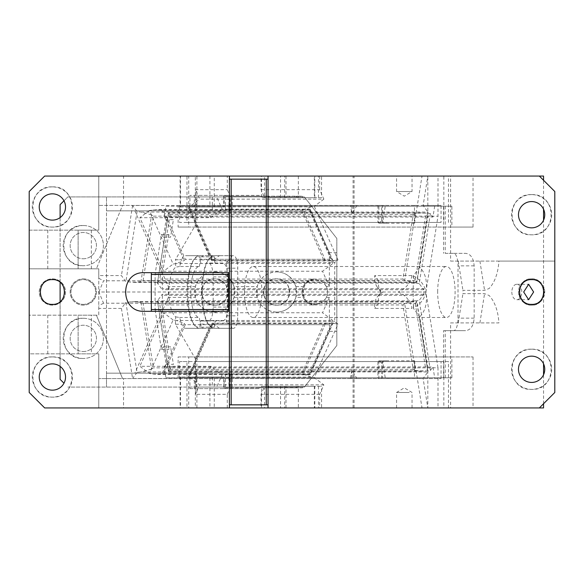 <?xml version="1.0" encoding="UTF-8"?>
<svg xmlns="http://www.w3.org/2000/svg" width="584" height="584" viewBox="0 0 584 584"><rect width="100%" height="100%" fill="white"/><g stroke="black" fill="none" stroke-linecap="round" stroke-linejoin="round"><path stroke-width="0.44" stroke-dasharray="2.92 2.19" d="M47.771 230.162L47.771 268.815L29.2 268.815L29.2 315.185L98.762 315.185L98.762 268.815L29.2 268.815L29.2 230.162L91.345 230.162L78.132 230.162L78.132 268.815L78.132 230.162L98.762 230.162L98.762 205.429L123.531 205.429L123.531 176.061L186.982 176.061L186.982 222.438L179.58 222.438L179.58 205.429L441.059 205.429L441.059 222.438L179.58 222.438M91.345 230.162L91.345 268.815L78.132 268.815L96.404 268.815L122.545 205.429L98.762 205.429L98.762 176.061L123.531 176.061M47.771 268.815L91.345 268.815M47.771 353.838L47.771 315.185L29.2 315.185L29.2 353.838L91.345 353.838L78.132 353.838L78.132 315.185L96.404 315.185L122.545 378.571L96.404 315.185L98.762 315.185L98.762 275.568L121.421 275.568L125.881 281.656L134.926 282.386L140.956 281.627L143.095 280.605L153.373 216.153L151.592 214.912L140.956 281.627M140.956 302.373L151.592 369.088L153.373 367.847L143.095 303.395L140.956 302.373L134.926 301.614L125.881 302.344L125.253 303.206L378.593 303.206C377.965 299.023 378.731 295.292 380.885 292L98.908 292L103.529 303.206L125.253 303.206L121.421 308.432L132.59 378.49L385.367 378.571L98.762 378.571L98.762 407.939L44.661 407.939L29.2 392.484L29.2 353.838L98.762 353.838L78.132 353.838L78.132 315.185L91.345 315.185L91.345 353.838M29.2 230.162L29.2 191.516L44.661 176.061L98.762 176.061L98.762 230.162L29.2 230.162M228.621 311.323L229.395 311.323L229.395 404.851L268.041 404.851L268.041 179.149L229.395 179.149L229.395 272.677L151.322 272.677L151.322 311.323L228.621 311.323L228.621 272.677M229.395 311.323L229.395 272.677L229.395 311.323M52.385 363.883A13.14 13.14 0 0 1 65.525 377.023A13.14 13.14 0 0 1 52.385 390.163A13.14 13.14 0 0 1 39.245 377.023A13.14 13.14 0 0 1 52.385 363.883M52.385 193.837A13.14 13.14 0 0 1 65.525 206.977A13.14 13.14 0 0 1 52.385 220.117A13.14 13.14 0 0 1 39.245 206.977A13.14 13.14 0 0 1 52.385 193.837M47.771 315.185L91.345 315.185M121.421 308.432L98.762 308.432M52.385 356.926C78.314 355.685 78.314 398.361 52.385 397.12C26.462 398.361 26.462 355.685 52.385 356.926A20.097 20.097 0 0 1 70.941 369.292A20.097 20.097 0 0 1 52.385 397.12A20.097 20.097 0 0 1 44.661 358.474A20.097 20.097 0 0 1 52.385 356.926M52.385 186.88C78.314 185.639 78.314 228.315 52.385 227.074C26.462 228.315 26.462 185.639 52.385 186.88A20.097 20.097 0 0 1 70.941 214.708A20.097 20.097 0 0 1 32.682 203.035A20.097 20.097 0 0 1 52.385 186.88M414.487 360.795L382.527 360.795L385.352 378.49L417.312 378.49L414.487 360.795L414.487 378.571L441.059 378.571L98.762 378.571L98.762 353.838L98.762 407.939L123.531 407.939L123.531 378.571M385.367 378.571L414.487 378.571M125.881 302.344L137.058 372.395L141.065 371.957L427.911 371.957L423.123 378.49L427.816 407.939L427.831 367.796L438 367.796L438 407.939L450.607 407.939L450.607 322.916L498.918 322.916C498.094 310.863 494.845 301.731 489.166 295.511L484.567 293.657L462.922 293.657L462.922 290.343L484.567 290.343L489.166 288.489C494.845 282.269 498.094 273.137 498.918 261.084L554.8 261.084L450.607 261.084L450.607 176.061L438 176.061L438 216.204L425.911 292C427.568 302.497 425.495 310.79 419.714 316.871L418.969 315.856L427.911 371.957L416.918 301.614L413.45 306.388L413.195 307.987C420.246 304.498 424.488 299.169 425.911 292L438 367.796M448.461 407.939L448.461 361.562L443.84 361.562L443.84 407.939L448.461 407.939L422.006 407.939L417.312 378.49L423.123 378.49M137.058 372.395L132.59 378.49M151.592 214.912L141.065 212.043L137.058 211.605L132.59 205.51L385.352 205.51L179.58 205.429M98.762 275.568L98.762 268.815L96.404 268.815L122.545 205.429L155.848 205.429L123.531 205.429M268.041 179.149L268.041 176.061M229.395 176.061L229.395 179.149M179.58 378.571L179.58 361.562L186.982 361.562L186.982 407.939L123.531 407.939M441.059 378.571L441.059 361.562L179.58 361.562M448.461 361.562L441.059 361.562M422.006 407.939L438 407.939M151.592 369.088L141.065 371.957M427.911 371.957C428.211 370.862 427.415 369.489 425.517 367.847L153.373 367.847M186.982 222.438L441.059 222.438M186.982 176.061L196.888 176.061L196.888 222.438M186.982 407.939L196.888 407.939L196.888 361.562L186.982 361.562M143.095 303.395L415.239 303.395L416.742 301.899L418.969 315.856L413.195 307.987M448.461 222.438L448.461 176.061L422.006 176.061L427.816 176.061L423.123 205.51L427.831 211.934L427.816 176.061L438 176.061M414.487 223.205L417.312 205.51L385.352 205.51L382.527 223.205L414.487 223.205L414.487 205.429L417.326 205.429L422.006 176.061M423.123 205.51L441.059 205.429M448.461 176.061L443.84 176.061L443.84 222.438M196.888 176.061L443.84 176.061M450.607 176.061L539.339 176.061L554.8 191.516L554.8 392.484L539.339 407.939L450.607 407.939M531.615 356.152A13.14 13.14 0 0 1 544.755 369.292A13.14 13.14 0 0 1 531.615 382.432A13.14 13.14 0 0 1 518.475 369.292A13.14 13.14 0 0 1 531.615 356.152M531.615 227.848A13.14 13.14 0 0 1 518.475 214.708A13.14 13.14 0 0 1 531.615 201.568A13.14 13.14 0 0 1 544.755 214.708A13.14 13.14 0 0 1 531.615 227.848M450.607 322.916L498.918 322.916M531.615 278.86C537.528 278.356 541.886 282.247 544.668 290.533C543.178 300.651 538.828 305.52 531.615 305.14C525.695 305.644 521.337 301.753 518.556 293.467C520.045 283.349 524.395 278.48 531.615 278.86A13.14 13.14 0 0 0 518.475 292A13.14 13.14 0 0 0 531.615 305.14A13.14 13.14 0 0 0 544.755 292A13.14 13.14 0 0 0 531.615 278.86M531.615 349.195C557.538 347.954 557.538 390.638 531.615 389.389C505.686 390.638 505.686 347.954 531.615 349.195A20.097 20.097 0 0 1 551.705 369.292A20.097 20.097 0 0 1 531.615 389.389A20.097 20.097 0 0 1 511.518 369.292A20.097 20.097 0 0 1 531.615 349.195M531.615 194.611C557.538 193.362 557.538 236.046 531.615 234.804C505.686 236.046 505.686 193.362 531.615 194.611A20.097 20.097 0 0 1 551.705 214.708A20.097 20.097 0 0 1 531.615 234.804A20.097 20.097 0 0 1 511.518 214.708A20.097 20.097 0 0 1 531.615 194.611M458.257 322.916L462.922 293.657M41.763 299.731A13.14 13.14 0 0 0 65.525 292A13.14 13.14 0 0 0 52.385 278.86A13.14 13.14 0 0 0 39.245 292A13.14 13.14 0 0 0 63.014 299.731A13.14 13.14 0 0 0 52.385 278.86A13.14 13.14 0 0 0 41.763 299.731M52.385 279.634A12.366 12.366 0 0 0 40.019 292A12.366 12.366 0 0 0 52.385 304.366A12.366 12.366 0 0 0 64.758 292A12.366 12.366 0 0 0 52.385 279.634M382.527 223.205L382.527 205.429L385.367 205.429M98.908 292L103.529 280.794L378.593 280.794A19.79 16.848 -36.3 0 0 380.885 292L383.294 292A19.79 16.848 -143.7 0 0 377.395 296.73A19.79 16.848 -143.7 0 0 374.76 308.432L411.946 308.432A19.79 16.848 -143.7 0 0 398.171 292L383.294 292A19.79 16.848 -36.3 0 1 377.395 287.27A19.79 16.848 -36.3 0 1 374.76 275.568L411.946 275.568L413.45 277.612L413.195 276.013L418.969 268.144L427.831 211.934L427.831 216.204L438 216.204M378.593 280.794L374.76 275.568M427.831 367.796L419.714 316.871M413.195 276.013A19.79 16.848 -143.7 0 1 425.911 292L413.078 292L413.45 306.388L411.946 308.432M137.058 211.605L125.881 281.656M153.373 216.153L425.517 216.153C427.415 214.503 428.211 213.138 427.911 212.043L416.918 282.386L134.926 282.386M425.517 216.153L415.239 280.605L416.918 282.386M411.946 275.568A19.79 16.848 -36.3 0 1 398.171 292L413.078 292L413.45 277.612L416.742 282.101L418.969 268.144L419.714 267.129L427.831 216.204M425.911 292C427.561 281.495 425.495 273.21 419.714 267.129M531.615 279.634A12.366 12.366 0 0 0 519.242 292A12.366 12.366 0 0 0 531.615 304.366A12.366 12.366 0 0 0 543.981 292A12.366 12.366 0 0 0 531.615 279.634M378.593 303.206L374.76 308.432M151.322 272.677L144.365 272.677C119.443 271.48 119.443 312.52 144.365 311.323L151.322 311.323M229.395 404.851L229.395 407.939M268.041 407.939L268.041 404.851M414.487 205.429L382.527 205.429M132.59 205.51L121.421 275.568M98.762 278.276L103.529 280.794M103.529 303.206L98.762 305.724M450.607 261.084L498.918 261.084M458.257 261.084L462.922 290.343M196.888 361.562L443.84 361.562M196.888 407.939L443.84 407.939M382.527 360.795L382.527 378.571M378.87 360.795L382.308 360.795L382.016 361.562L386.155 361.562L386.717 360.795L382.308 360.795L382.308 361.562L377.906 362.116L378.87 360.795L378.87 378.571L381.6 378.571L381.6 362.905L383.878 361.562L379.658 361.562M382.308 361.562L386.717 361.562L386.717 360.795M378.87 378.571L381.6 378.571M377.906 362.116L377.906 378.571M381.6 362.905L379.885 361.562M351.867 370.139L351.867 378.571L350.451 378.571L351.867 370.139L356.963 378.571L351.867 378.571M356.963 378.571L350.451 378.571M351.867 205.429L350.451 205.429L351.867 213.861L351.867 205.429L356.963 205.429L350.451 205.429M356.963 205.429L351.867 213.861M377.906 221.883L378.87 223.205L378.87 205.429L377.906 205.429L377.906 221.883L379.658 222.438L383.878 222.438L381.6 221.095L381.6 205.429L377.906 205.429M378.87 223.205L382.308 223.205L382.016 222.438L386.155 222.438L386.717 223.205L382.308 223.205L382.308 222.438M379.658 222.438L381.6 221.095M381.6 205.429L378.87 205.429M386.717 223.205L386.717 222.438L379.885 222.438M244.448 292A25.506 8.723 90 0 0 253.171 317.506A25.506 8.723 90 0 0 261.895 292A25.506 8.723 90 0 0 253.171 266.494A25.506 8.723 90 0 0 244.448 292M155.118 274.057L162.381 274.057L162.381 288.686L423.86 288.686L423.86 295.314L162.381 295.314L162.381 309.943L155.118 309.943L155.118 274.057L161.418 234.556L163.338 237.17L166.126 219.657L164.213 217.044L165.944 206.203L178.127 206.203L178.127 227.074L188.705 227.074L188.705 176.061L195.341 176.061L195.341 225.242L175.404 259.771L181.741 259.771L179.587 266.494L199.429 266.494A25.506 8.723 90 0 0 190.705 292A25.506 8.723 90 0 0 199.429 317.506A12.519 4.285 90 0 0 200.078 322.631A12.519 4.285 90 0 0 203.67 328.325L233.461 328.325L210.977 328.325L189.391 377.125L195.465 381.695L195.465 358.758L208.926 328.325L210.977 328.325L213.08 323.572L212.16 323.156L211.831 324.704L323.463 324.704L302.147 372.899L303.125 374.11L325.397 323.755L329.872 323.156L334.771 323.572L228.665 323.572C232.169 326.456 232.673 328.04 230.184 328.325M155.118 309.943L161.418 349.444L163.338 346.83L166.126 364.343L164.213 366.956L165.944 377.797L178.127 377.797L178.127 356.926L188.705 356.926L188.705 407.939L195.341 407.939L195.341 358.758L175.404 324.229L175.689 316.864C171.455 313.163 169.199 304.877 168.915 292C169.199 279.123 171.455 270.837 175.689 267.136L175.689 259.771M195.341 176.061L227.264 176.061L227.264 189.683L230.125 196.158L225.482 196.158L225.482 195.384L189.961 195.384L194.311 195.384L194.311 206.977L224.125 206.977L223.745 206.977L223.745 195.384L259.267 195.384L259.267 196.158L263.91 196.158L230.125 196.158M214.27 377.023L209.911 377.023L209.911 407.939L214.27 407.939L214.27 377.023L223.745 377.023L223.745 388.615L259.267 388.615L259.267 387.842L263.91 387.842L261.048 394.317L261.048 407.939L319.674 407.939L319.674 394.317L323.857 384.856L314.301 377.651L337.983 324.098L334.727 321.645L334.727 262.355L337.983 259.902L314.301 206.349L311.082 206.875L189.391 206.875L195.465 220.599L195.465 189.683L227.264 189.683M219.387 255.675L230.184 255.675C232.673 255.96 232.169 257.551 228.665 260.428L334.771 260.428L329.872 260.844L325.397 260.245L303.125 209.89L302.147 211.101L323.463 259.296L211.831 259.296L212.16 260.844L219.387 255.675L210.977 255.675L195.465 220.599L195.341 225.242M188.705 176.061L473.025 176.061L473.025 227.074L188.705 227.074M539.339 176.061L473.025 176.061M263.91 196.158L261.048 189.683L261.048 176.061L543.551 176.061M261.048 176.061L209.911 176.061L209.911 206.977L214.27 206.977L214.27 176.061M180.106 176.061L180.485 176.061L180.485 206.977L180.106 206.977L180.106 176.061L209.911 176.061M227.264 176.061L180.485 176.061M280.554 197.699L280.554 176.061L318.484 176.061L298.351 176.061L314.338 176.061L314.338 197.699L302.497 197.699L302.497 196.158L268.158 196.158L268.706 196.158L268.706 197.699L314.338 197.699M318.484 197.699L318.484 176.061L321.558 176.061L321.558 197.699L261.493 197.699L321.558 197.699M298.351 197.699L298.351 196.158L264.567 196.158L264.567 176.061L261.493 176.061L261.493 197.699M280.554 176.061L314.338 176.061M409.274 176.061L399.332 176.061L412.034 176.061L412.034 191.516L396.572 191.516L412.034 191.516L404.303 196.158L396.572 191.516L396.572 176.061L399.332 176.061M178.127 227.074L451.877 227.074L451.877 206.203L434.679 206.203L432.956 217.044L171.477 217.044L173.39 219.657L166.126 219.657M473.025 227.074L451.877 227.074M178.127 206.203L451.877 206.203M165.944 206.203L434.679 206.203M164.213 217.044L171.477 217.044L168.601 213.123L426.393 213.123L430.401 213.569L432.956 217.044M163.338 237.17L170.601 237.17L173.39 219.657M161.418 234.556L168.681 234.556L170.601 237.17M168.681 234.556L162.381 274.057M161.418 349.444L168.681 349.444L170.601 346.83L163.338 346.83M162.381 309.943L168.681 349.444M166.126 364.343L173.39 364.343L170.601 346.83M164.213 366.956L171.477 366.956L173.39 364.343M165.944 377.797L451.877 377.797L451.877 356.926L473.025 356.926L188.705 356.926M423.86 295.314L423.699 294.292L419.232 300.38L430.401 370.431L426.393 370.877L168.601 370.877L171.477 366.956L432.956 366.956L434.679 377.797M178.127 377.797L451.877 377.797M178.127 356.926L451.877 356.926M188.705 407.939L539.339 407.939M473.025 356.926L473.025 407.939M195.341 407.939L227.264 407.939L180.106 407.939L180.106 377.023L223.745 377.023M209.911 407.939L180.106 407.939M261.048 407.939L214.27 407.939M319.674 407.939L543.551 407.939M261.493 386.301L321.558 386.301L298.351 386.301L298.351 387.842L264.567 387.842L264.567 407.939L318.484 407.939L261.493 407.939L261.493 386.301L264.567 386.301L264.567 387.842L302.497 387.842L302.497 386.301L314.338 386.301L314.338 407.939M318.484 386.301L318.484 407.939L321.558 407.939L321.558 386.301M409.274 407.939L396.572 407.939L409.274 407.939M227.264 407.939L227.264 394.317L195.465 394.317L195.465 381.695L199.648 384.856L195.465 394.317M175.404 324.229L182.018 324.229C182.215 326.909 183.544 328.274 185.989 328.325L208.926 328.325M175.689 324.229L182.018 324.229M175.689 316.864L179.587 317.506L181.741 324.229M179.587 317.506L199.429 317.506M179.587 266.494L175.689 267.136M175.404 259.771L181.741 259.771M219.387 328.325L213.08 323.572L228.665 323.572L226.183 321.645L227.169 315.805L227.169 268.195L226.183 262.355L228.665 260.428L213.08 260.428L210.977 255.675L208.926 255.675L195.465 225.242M208.926 255.675L185.989 255.675C183.544 255.726 182.215 257.091 182.018 259.771M180.485 206.977L189.961 206.977L189.961 195.384M261.048 189.683L319.674 189.683L323.857 199.144L199.648 199.144L195.465 189.683M211.751 260.573L189.041 209.233L189.391 206.875L199.648 199.144M180.106 206.977L209.911 206.977M214.27 206.977L223.745 206.977M319.674 176.061L319.674 189.683M323.857 199.144L314.301 206.349M353.086 407.939L353.086 176.061M354.079 407.939L354.079 176.061M543.551 403.734L543.551 374.782M543.551 363.81L543.551 295.227M543.551 288.773L543.551 220.19M543.551 209.218L543.551 180.266M445.205 206.203L445.205 253.354L465.587 253.354C470.675 253.923 473.529 258.099 474.157 265.873L474.157 318.127C473.529 325.901 470.675 330.077 465.587 330.646L443.541 330.646L443.541 377.797M445.205 377.797L445.205 330.646L465.587 330.646M298.351 176.061L298.351 196.158L302.497 196.158M314.812 197.699L314.812 176.061M285.999 176.061L285.999 197.699M264.567 197.699L264.567 196.158L268.706 196.158M445.205 253.354L453.724 253.354A12.519 4.285 -90 0 1 458.009 265.873L458.009 318.127A12.519 4.285 -90 0 1 453.724 330.646M443.541 206.203L443.541 253.354M430.401 370.431L432.956 366.956M430.401 213.569L419.232 283.62L423.699 289.708L423.86 288.686M437.657 292A25.506 8.723 -90 0 1 446.38 266.494A25.506 8.723 -90 0 1 455.104 292A25.506 8.723 -90 0 1 446.38 317.506A25.506 8.723 -90 0 1 437.657 292M419.232 283.62L415.224 283.174L157.424 283.174L162.221 289.708L162.381 288.686M159.819 304.936L170.097 369.38L168.418 371.161L157.424 300.826L415.224 300.826L404.69 303.687L415.334 370.402L413.187 369.38L402.909 304.936L159.819 304.936L157.424 300.826L162.221 294.292L162.381 295.314M423.699 294.292L162.221 294.292M423.699 289.708L162.221 289.708M445.205 330.646L443.541 330.646M227.264 394.317L230.125 387.842L225.482 387.842L225.482 388.615L189.961 388.615L189.961 377.023M180.485 377.023L180.485 407.939M209.911 377.023L180.106 377.023M319.674 394.317L261.048 394.317M302.497 387.842L298.351 387.842L298.351 407.939M314.338 386.301L314.812 386.301L314.812 407.939M285.999 407.939L285.999 386.301L314.812 386.301M285.999 386.301L280.554 386.301L280.554 407.939M268.706 387.842L268.706 386.301L280.554 386.301M409.274 392.484L396.572 392.484L409.274 392.484M323.857 384.856L199.648 384.856M230.125 387.842L263.91 387.842M185.989 328.325L203.67 328.325M201.013 263.012L200.078 261.369A3.095 1.058 -90 0 1 199.954 259.924L199.954 256.829L199.429 256.829C183.909 254.653 183.909 329.347 199.429 327.171L199.954 327.171L200.078 322.631A3.095 1.058 90 0 1 201.013 320.988L208.415 320.988A13.914 4.76 90 0 0 213.175 307.075L213.175 276.925A13.914 4.76 90 0 0 208.868 263.077A13.914 4.76 90 0 0 208.415 263.012L215.54 263.012A3.095 1.058 -90 0 1 214.481 259.924L214.481 256.829L213.956 256.829C198.436 254.653 198.436 329.347 213.956 327.171L199.954 327.171M199.429 266.494L200.078 261.369A12.519 4.285 90 0 1 203.67 255.675L185.989 255.675M199.429 328.325A36.325 12.425 -90 0 1 187.004 292A36.325 12.425 -90 0 1 199.429 255.675L233.461 255.675A12.519 4.285 -90 0 1 237.746 268.195L237.746 315.805A12.519 4.285 -90 0 1 233.461 328.325M199.429 255.675L203.67 255.675M230.184 255.675L233.461 255.675M194.311 206.977L189.961 206.977M259.267 195.384L225.482 195.384M194.311 195.384L223.745 195.384M259.267 196.158L225.482 196.158M189.041 209.233L190.515 211.101L302.147 211.101M224.125 195.384L224.125 206.977M337.983 324.098L334.771 323.572M226.183 321.645L334.727 321.645M226.183 262.355L334.727 262.355M334.771 260.428L337.983 259.902M303.125 209.89L311.082 206.875M302.147 372.899L190.515 372.899L189.041 374.767L189.391 377.125L311.082 377.125L314.301 377.651M311.082 377.125L303.125 374.11M453.724 253.354L465.587 253.354M511.832 292A7.731 4.971 90 0 0 516.803 299.731A7.731 4.971 90 0 0 521.775 292A7.731 4.971 90 0 0 516.803 284.269A7.731 4.971 90 0 0 511.832 292M302.497 197.699L297.052 197.699L297.052 196.772L296.176 196.158M297.052 197.699L268.706 197.699M268.158 196.158L268.231 197.699M426.393 213.123L421.363 212.832L415.334 213.598L404.69 280.313L415.224 283.174M415.334 370.402L421.363 371.168L426.393 370.877M415.224 300.826L419.232 300.38M413.187 214.62L170.097 214.62L168.418 212.839L157.424 283.174L159.819 279.064L402.909 279.064L413.187 214.62L415.334 213.598M168.418 371.161L421.363 371.168M189.961 388.615L223.745 388.615M225.482 388.615L259.267 388.615M225.482 387.842L259.267 387.842M194.311 388.615L194.311 377.023M224.125 388.615L224.125 377.023M298.351 386.301L264.567 386.301M268.706 386.301L302.497 386.301M296.176 387.842L297.052 387.228L268.231 387.228L268.231 386.301M297.052 386.301L297.052 387.228M268.231 387.228L268.158 387.842M213.956 255.675A36.325 12.425 -90 0 0 201.531 292A36.325 12.425 90 0 0 213.956 328.325M208.415 320.988L222.942 320.988L215.54 320.988L214.481 324.076L214.481 327.171M222.942 320.988C225.833 320.163 227.417 315.521 227.702 307.075L227.702 276.925C227.417 268.479 225.833 263.837 222.942 263.012L215.54 263.012M215.54 320.988L201.013 320.988M222.942 263.012L208.415 263.012M323.463 259.296L325.397 260.245M325.397 323.755L323.463 324.704M404.69 280.313L402.909 279.064M402.909 304.936L404.69 303.687M213.956 327.171L199.429 327.171M213.956 256.829L199.429 256.829M214.481 256.829L199.954 256.829M185.274 259.296L184.288 260.508L176.339 263.523L173.119 264.048L149.438 210.496L157.541 209.554L162.016 210.152L163.958 211.101L185.274 259.296L331.683 259.296L333.157 261.165L332.807 263.523L322.55 271.246L163.564 271.246L173.119 264.048M326.339 286.642C323.507 281.926 319.791 279.59 315.185 279.634L314.031 279.685A12.366 12.366 0 0 0 314.031 304.315L315.185 304.366C319.798 304.41 323.514 302.074 326.339 297.358C327.945 293.781 327.945 290.212 326.339 286.642L329.354 286.642L329.354 255.726L309.118 209.97L310.038 209.554L310.367 211.101L163.958 211.101M63.985 383.206L60.115 379.344L60.115 204.656L67.846 196.925L304.366 196.925L336.829 238.476L336.829 331.362L329.354 331.362L310.148 374.804L222.088 374.804L216.664 387.075L304.366 387.075L336.829 345.524L336.829 238.476L304.366 196.925L216.664 196.925L222.088 209.196L310.148 209.196L309.118 209.97L221.066 209.97L210.809 217.701L139.875 217.701L163.564 271.246M329.354 286.642L322.55 271.246M310.148 209.196L329.354 252.638L329.354 255.726L332.807 263.523L176.339 263.523M326.339 297.358L329.354 297.358L329.354 317.886L322.55 312.754L329.354 297.358M329.354 331.362L329.354 317.886L332.807 320.477L333.157 322.835L331.683 324.704L185.274 324.704L163.958 372.899L162.016 373.848L184.288 323.492L176.339 320.477L332.807 320.477L309.118 374.03L221.066 374.03L210.809 366.299L139.875 366.299L149.438 373.504L173.119 319.952L176.339 320.477M336.829 252.638L329.354 252.638M315.185 304.366A12.366 12.366 0 0 0 327.558 292A12.366 12.366 0 0 0 315.185 279.634C299.234 278.867 299.234 305.133 315.185 304.366M314.031 304.315L313.491 305.031A13.14 13.14 0 0 1 313.491 278.969L314.031 279.685M313.491 305.031C308.717 304.249 305.279 301.694 303.191 297.358C301.68 293.788 301.68 290.219 303.191 286.642C305.293 282.298 308.724 279.736 313.491 278.969M295.913 297.358C292.051 307.023 285.591 311.936 276.539 312.097A20.097 20.097 0 0 0 296.636 292A20.097 20.097 0 0 0 276.539 271.903C285.591 272.064 292.051 276.977 295.913 286.642L295.913 297.358L303.191 297.358M295.913 286.642L303.191 286.642M276.539 312.097C266.786 311.527 260.333 306.607 257.172 297.358L257.172 286.642C260.333 277.385 266.793 272.472 276.539 271.903A20.097 20.097 0 0 0 256.442 292A20.097 20.097 0 0 0 276.539 312.097M234.074 286.642L234.074 297.358C230.213 307.023 223.76 311.936 214.708 312.097A20.097 20.097 0 0 0 234.804 292A20.097 20.097 0 0 0 214.708 271.903C223.76 272.064 230.213 276.977 234.074 286.642L257.172 286.642M234.074 297.358L257.172 297.358M214.708 312.097C204.955 311.527 198.494 306.607 195.333 297.358L195.333 286.642C198.502 277.385 204.955 272.472 214.708 271.903A20.097 20.097 0 0 0 194.611 292A20.097 20.097 0 0 0 214.708 312.097M63.985 200.794L67.846 196.925L232.257 196.925L230.089 196.925L230.089 210.839L134.853 210.839L168.382 286.642L195.333 286.642M168.382 286.642L168.382 297.358L195.333 297.358M134.853 210.839L106.492 210.839L106.492 373.161L207.773 373.161L210.809 366.299M168.382 297.358L134.853 373.161M230.089 210.839L106.492 210.839L106.492 196.925L106.492 387.075L106.492 373.161L207.773 373.161M230.089 196.925L196.304 196.925L196.304 210.839M216.664 196.925L196.304 196.925M173.119 319.952L163.564 312.754L139.875 366.299M163.564 312.754L322.55 312.754M310.148 374.804L309.118 374.03L310.447 374.176L333.157 322.835M336.829 331.362L336.829 345.524L304.366 387.075L67.846 387.075L212.321 387.075L212.321 373.161M83.308 258.763A13.14 13.14 0 0 0 96.448 245.623A13.14 13.14 0 0 0 83.308 232.483A13.14 13.14 0 0 0 70.168 245.623A13.14 13.14 0 0 0 83.308 258.763A13.14 13.14 0 0 0 96.448 245.623A13.14 13.14 0 0 0 83.308 232.483A13.14 13.14 0 0 0 70.168 245.623A13.14 13.14 0 0 0 83.308 258.763M83.308 351.517A13.14 13.14 0 0 0 96.448 338.377A13.14 13.14 0 0 0 83.308 325.237A13.14 13.14 0 0 0 70.168 338.377A13.14 13.14 0 0 0 83.308 351.517A13.14 13.14 0 0 0 96.448 338.377A13.14 13.14 0 0 0 83.308 325.237A13.14 13.14 0 0 0 70.168 338.377A13.14 13.14 0 0 0 83.308 351.517M214.708 305.14A13.14 13.14 0 0 0 227.848 292A13.14 13.14 0 0 0 214.708 278.86A13.14 13.14 0 0 0 201.568 292A13.14 13.14 0 0 0 214.708 305.14C231.658 305.95 231.658 278.05 214.708 278.86C197.757 278.05 197.757 305.95 214.708 305.14M276.539 305.14A13.14 13.14 0 0 0 289.679 292A13.14 13.14 0 0 0 276.539 278.86A13.14 13.14 0 0 0 263.399 292A13.14 13.14 0 0 0 276.539 305.14C293.489 305.95 293.497 278.05 276.539 278.86C259.588 278.05 259.588 305.95 276.539 305.14M83.308 304.366A12.366 12.366 0 0 0 95.674 292A12.366 12.366 0 0 0 83.308 279.634A12.366 12.366 0 0 0 70.941 292A12.366 12.366 0 0 0 83.308 304.366A12.366 12.366 0 0 0 95.674 292A12.366 12.366 0 0 0 83.308 279.634A12.366 12.366 0 0 0 70.941 292A12.366 12.366 0 0 0 83.308 304.366M232.257 196.925L232.257 210.839M60.115 217.606L60.115 282.349M60.115 301.651L60.115 366.394M83.308 318.28A20.097 20.097 0 0 1 103.404 338.377A20.097 20.097 0 0 1 83.308 358.474A20.097 20.097 0 0 0 103.404 338.377A20.097 20.097 0 0 0 83.308 318.28C57.378 317.039 57.378 359.715 83.308 358.474A20.097 20.097 0 0 1 63.211 338.377A20.097 20.097 0 0 1 83.308 318.28M83.308 278.86A13.14 13.14 0 0 1 96.448 292A13.14 13.14 0 0 1 83.308 305.14A13.14 13.14 0 0 1 70.168 292A13.14 13.14 0 0 1 83.308 278.86A13.14 13.14 0 0 1 96.448 292A13.14 13.14 0 0 1 83.308 305.14A13.14 13.14 0 0 1 70.168 292A13.14 13.14 0 0 1 83.308 278.86M83.308 225.526A20.097 20.097 0 0 1 103.404 245.623A20.097 20.097 0 0 1 83.308 265.72A20.097 20.097 0 0 0 103.404 245.623A20.097 20.097 0 0 0 83.308 225.526C57.378 224.285 57.378 266.961 83.308 265.72A20.097 20.097 0 0 1 63.211 245.623A20.097 20.097 0 0 1 83.308 225.526M216.664 387.075L196.304 387.075L196.304 373.161M222.088 374.804L221.066 374.03L152.65 374.03L149.438 373.504M163.958 372.899L310.367 372.899L310.447 374.176M196.304 387.075L232.257 387.075L228.943 387.075L228.943 373.161M212.321 387.075L228.943 387.075M232.257 387.075L232.257 373.161M184.288 323.492L185.274 324.704M152.65 374.03L157.541 374.446L162.016 373.848M149.438 210.496L139.875 217.701M207.773 210.839L210.809 217.701M222.088 209.196L221.066 209.97L152.65 209.97M396.572 407.939L396.572 392.484L404.303 387.842L412.034 392.484L412.034 407.939M415.239 303.395L425.517 367.847M129.896 301.899L416.742 301.899M479.902 322.916L484.567 293.657M141.065 212.043L427.911 212.043M415.239 280.605L143.095 280.605M416.742 282.101L129.896 282.101M479.902 261.084L484.567 290.343M284.693 197.699L284.693 176.061M157.424 283.174L168.601 213.123M168.601 370.877L157.424 300.826M284.693 386.301L284.693 407.939M211.831 259.296L190.515 211.101M474.157 318.127L458.009 318.127M474.157 265.873L458.009 265.873M170.097 214.62L159.819 279.064M170.097 369.38L413.187 369.38M190.515 372.899L211.831 324.704M227.169 315.805L237.746 315.805M214.481 324.076L199.954 324.076M213.175 307.075L227.702 307.075M213.175 276.925L227.702 276.925M214.481 259.924L199.954 259.924M227.169 268.195L237.746 268.195M297.052 196.772L268.231 196.772M331.683 259.296L310.367 211.101M162.016 210.152L184.288 260.508M228.943 196.925L228.943 210.839M225.387 196.925L225.387 210.839M212.321 196.925L212.321 210.839M310.367 372.899L331.683 324.704M225.387 387.075L225.387 373.161M230.089 387.075L230.089 373.161M134.926 301.614L416.918 301.614M377.395 296.73L380.87 292L377.395 287.27M516.803 299.731L528.644 299.731M516.803 284.269L528.644 284.269M253.171 317.506L446.38 317.506M253.171 266.494L446.38 266.494M421.363 212.832L168.426 212.832M189.041 374.767L211.751 323.426M329.872 260.844L212.16 260.844M212.16 323.156L329.872 323.156M333.157 261.165L310.447 209.824M310.038 209.554L157.541 209.554M157.541 374.446L310.038 374.446"/><path stroke-width="0.88" d="M29.2 392.484L29.2 191.516L44.661 176.061L229.395 176.061L229.395 407.939L44.661 407.939L29.2 392.484M151.322 311.323L151.322 272.677L144.365 272.677C119.443 271.48 119.443 312.52 144.365 311.323L229.395 311.323M229.395 272.677L151.322 272.677M52.385 363.883A13.14 13.14 0 0 1 65.525 377.023A13.14 13.14 0 0 1 52.385 390.163A13.14 13.14 0 0 1 39.245 377.023A13.14 13.14 0 0 1 52.385 363.883M52.385 193.837A13.14 13.14 0 0 1 65.525 206.977A13.14 13.14 0 0 1 52.385 220.117A13.14 13.14 0 0 1 39.245 206.977A13.14 13.14 0 0 1 52.385 193.837M52.385 279.634C36.434 278.867 36.434 305.133 52.385 304.366C68.343 305.133 68.343 278.867 52.385 279.634M229.395 404.851L231.176 404.851L231.176 179.149L229.395 179.149M543.551 180.266L543.551 176.061L539.339 176.061L554.8 191.516L554.8 392.484L539.339 407.939L268.041 407.939L268.041 179.149L231.176 179.149M228.621 311.323L228.621 272.677M151.322 274.458L228.621 274.458M231.176 404.851L266.253 404.851L266.253 179.149M268.041 179.149L268.041 176.061L229.395 176.061M539.339 176.061L268.041 176.061M531.615 382.432A13.14 13.14 0 0 1 518.475 369.292A13.14 13.14 0 0 1 531.615 356.152A13.14 13.14 0 0 1 544.755 369.292A13.14 13.14 0 0 1 531.615 382.432M531.615 279.634C515.657 278.867 515.657 305.133 531.615 304.366C547.566 305.133 547.566 278.867 531.615 279.634M531.615 201.568A13.14 13.14 0 0 1 544.755 214.708A13.14 13.14 0 0 1 531.615 227.848A13.14 13.14 0 0 1 518.475 214.708A13.14 13.14 0 0 1 531.615 201.568M229.395 407.939L268.041 407.939M151.322 309.542L228.621 309.542M268.041 404.851L266.253 404.851M539.339 407.939L543.551 407.939L543.551 403.734M543.551 374.782L543.551 363.81M543.551 295.227L543.551 288.773M543.551 220.19L543.551 209.218M533.615 292L528.644 284.269L523.68 292L528.644 299.731L533.615 292M63.985 200.794L60.115 204.656L60.115 217.606M60.115 282.349L60.115 301.651M60.115 366.394L60.115 379.344L63.985 383.206"/></g></svg>

